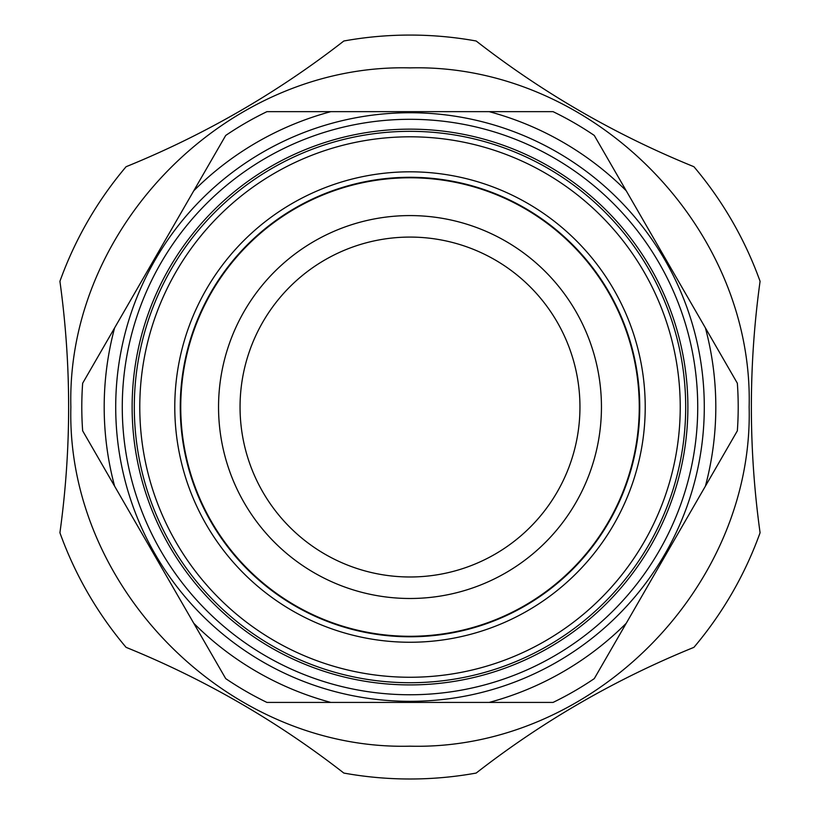 <?xml version="1.0" encoding="UTF-8"?>
<svg xmlns="http://www.w3.org/2000/svg" width="820" height="820" viewBox="0 0 820 820"><rect width="100%" height="100%" fill="white"/><g stroke="black" fill="none" stroke-linecap="round" stroke-linejoin="round"><path stroke-width="1.23" d="M59.921 532.744A371.962 371.962 0 0 0 126.085 647.349C204.477 679.196 277.058 721.098 343.836 773.065A371.962 371.962 0 0 0 476.164 773.065C542.942 721.108 615.523 679.196 693.915 647.349A371.962 371.962 0 0 0 760.078 532.744C748.465 448.94 748.465 365.136 760.078 281.321A371.962 371.962 0 0 0 693.915 166.716C615.523 134.869 542.942 92.968 476.164 41A371.962 371.962 0 0 0 343.836 41C277.058 92.957 204.477 134.869 126.085 166.716A371.962 371.962 0 0 0 59.921 281.321C71.535 365.125 71.535 448.94 59.921 532.744M410 67.886C591.22 63.242 753.795 225.808 749.142 407.038C753.795 588.258 591.22 750.823 410 746.179C228.78 750.823 66.205 588.258 70.858 407.038C66.205 225.808 228.78 63.242 410 67.886M626.234 190.783L594.285 135.443A328.205 328.205 0 0 0 553.059 111.653L489.161 111.653A305.809 305.809 0 0 1 626.234 190.783L705.395 327.897A305.809 305.809 0 0 1 705.395 486.168L737.344 430.828A328.205 328.205 0 0 0 737.344 383.237L705.395 327.897M705.395 486.168L626.234 623.282A305.809 305.809 0 0 1 489.161 702.422L330.839 702.422A305.809 305.809 0 0 1 193.766 623.282L114.605 486.168A305.809 305.809 0 0 1 114.605 327.897L225.715 135.443A328.205 328.205 0 0 1 266.941 111.653L489.161 111.653M489.161 702.422L553.059 702.422A328.205 328.205 0 0 0 594.285 678.622L626.234 623.282M122.272 407.038A287.728 287.728 0 0 0 553.859 656.215A287.728 287.728 0 0 0 553.859 157.85A287.728 287.728 0 0 0 122.272 407.038M115.712 407.038A294.288 294.288 0 0 0 410 701.325A294.288 294.288 0 0 0 704.288 407.038A294.288 294.288 0 0 0 410 112.74A294.288 294.288 0 0 0 115.712 407.038M180.256 407.038A229.743 229.743 0 0 0 524.872 606A229.743 229.743 0 0 0 524.872 208.065A229.743 229.743 0 0 0 180.256 407.038M193.766 623.282L225.715 678.622A328.205 328.205 0 0 0 266.941 702.422L330.839 702.422M114.605 327.897L82.656 383.237A328.205 328.205 0 0 0 82.656 430.828L114.605 486.168M639.251 407.038A229.251 229.251 0 0 1 295.374 605.57A229.251 229.251 0 0 1 295.374 208.495A229.251 229.251 0 0 1 639.251 407.038M134.306 407.038A275.694 275.694 0 0 0 547.842 645.791A275.694 275.694 0 0 0 547.842 168.274A275.694 275.694 0 0 0 134.306 407.038A275.694 275.694 0 0 0 547.842 645.791A275.694 275.694 0 0 0 547.842 168.274A275.694 275.694 0 0 0 134.306 407.038M579.955 407.038A169.955 169.955 0 0 1 325.027 554.217A169.955 169.955 0 0 1 325.027 259.848A169.955 169.955 0 0 1 579.955 407.038M601.449 407.038A191.449 191.449 0 0 1 314.275 572.842A191.449 191.449 0 0 1 314.275 241.234A191.449 191.449 0 0 1 601.449 407.038M193.766 190.783A305.809 305.809 0 0 1 330.839 111.653M174.783 407.038A235.217 235.217 0 0 0 527.608 610.736A235.217 235.217 0 0 0 527.608 203.329A235.217 235.217 0 0 0 174.783 407.038M139.779 407.038A270.221 270.221 0 0 0 545.115 641.055A270.221 270.221 0 0 0 545.115 173.01A270.221 270.221 0 0 0 139.779 407.038M132.123 407.038A277.877 277.877 0 0 0 548.939 647.687A277.877 277.877 0 0 0 548.939 166.378A277.877 277.877 0 0 0 132.123 407.038"/></g></svg>
